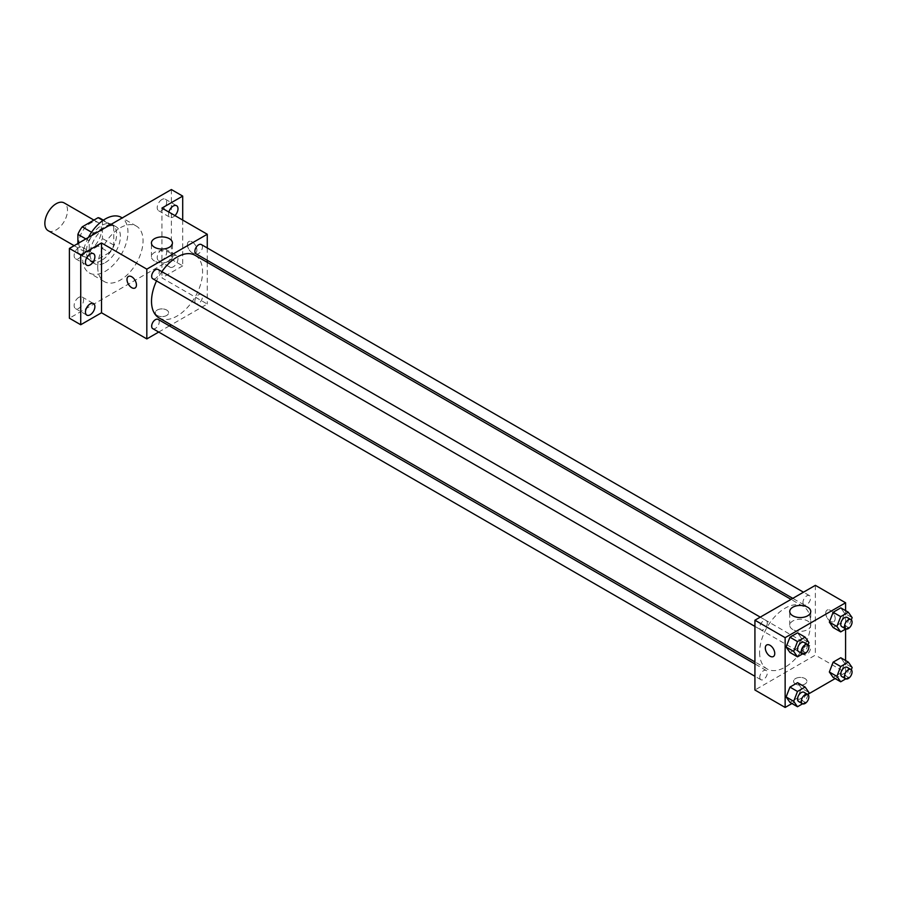 <?xml version="1.0" encoding="UTF-8"?>
<svg xmlns="http://www.w3.org/2000/svg" width="897" height="897" viewBox="0 0 897 897"><rect width="100%" height="100%" fill="white"/><g stroke="black" fill="none" stroke-linecap="round" stroke-linejoin="round"><path stroke-width="0.67" stroke-dasharray="4.49 3.36" d="M48.169 230.686A16.023 9.25 120 0 0 64.192 221.436A16.023 9.25 120 0 0 64.192 202.935M78.846 242.975A16.023 9.25 120 0 0 82.165 250.308A16.023 9.25 120 0 0 98.188 241.058A16.023 9.25 120 0 0 98.188 222.557A16.023 9.25 120 0 0 85.843 226.851A16.023 9.25 120 0 0 78.846 242.975M102.449 220.169L102.449 238.524A20.687 11.941 120 0 1 98.121 246.013L109.456 252.562A20.687 11.941 120 0 0 113.784 245.072L113.784 226.706L102.449 220.169A20.687 11.941 120 0 0 100.52 218.52M98.121 246.013L82.221 255.197A20.687 11.941 120 0 1 79.833 254.344A20.687 11.941 120 0 1 77.893 252.696L77.893 243.524M109.456 252.562L93.557 261.745L82.221 255.197M77.893 252.696L89.229 259.244L89.229 240.878L85.843 238.927M89.229 259.244A20.687 11.941 120 0 0 91.169 260.881A20.687 11.941 120 0 0 93.557 261.745M113.784 226.706A20.687 11.941 120 0 0 111.845 225.069A20.687 11.941 120 0 0 109.456 224.216L102.964 220.46M89.229 240.878A20.687 11.941 120 0 1 93.557 233.388L109.456 224.216M101.507 260.422A21.371 12.334 -60 0 1 90.821 261.476A21.371 12.334 -60 0 1 90.821 236.808A21.371 12.334 -60 0 1 112.192 224.474A21.371 12.334 -60 0 1 115.466 241.596A21.371 12.334 -60 0 1 101.507 260.422M105.285 262.597A21.371 12.334 120 0 0 119.245 243.771A21.371 12.334 120 0 0 115.96 226.649A21.371 12.334 120 0 0 99.5 232.379A21.371 12.334 120 0 0 90.171 253.873A21.371 12.334 120 0 0 94.6 263.662A21.371 12.334 120 0 0 105.285 262.597M93.557 233.388L91.572 232.245M113.784 245.072L102.449 238.524M88.388 237.458A32.045 18.501 120 0 0 82.625 258.235A32.045 18.501 120 0 0 89.263 272.912A32.045 18.501 120 0 0 121.308 254.412A32.045 18.501 120 0 0 121.308 217.399M97.728 266.958A32.045 18.501 120 0 0 104.366 281.636A32.045 18.501 120 0 0 136.411 263.135A32.045 18.501 120 0 0 136.411 226.122A32.045 18.501 120 0 0 111.721 234.711A32.045 18.501 120 0 0 97.728 266.958M161.942 199.493A6.671 3.857 120 0 0 157.58 205.379A6.671 3.857 120 0 0 158.601 210.728A6.671 3.857 120 0 0 165.272 206.871A6.671 3.857 120 0 0 165.272 199.168A6.671 3.857 120 0 0 161.942 199.493M78.846 247.471A6.671 3.857 120 0 0 74.485 253.346A6.671 3.857 120 0 0 75.505 258.706A6.671 3.857 120 0 0 82.176 254.849A6.671 3.857 120 0 0 82.176 247.135A6.671 3.857 120 0 0 78.846 247.471M78.846 297.356A6.671 3.857 120 0 0 74.485 303.242A6.671 3.857 120 0 0 75.505 308.59A6.671 3.857 120 0 0 82.176 304.745A6.671 3.857 120 0 0 82.176 297.03A6.671 3.857 120 0 0 78.846 297.356M161.942 249.388A6.671 3.857 120 0 0 157.58 255.275A6.671 3.857 120 0 0 158.601 260.623A6.671 3.857 120 0 0 165.272 256.766A6.671 3.857 120 0 0 165.272 249.052A6.671 3.857 120 0 0 161.942 249.388M171.383 189.547L171.383 259.334L69.405 318.211M182.708 220.079L182.708 265.871L171.383 259.334M182.708 265.871L161.942 277.868L207.263 304.038L171.148 324.882M169.398 325.891L158.713 332.058M157.21 315.486A6.671 3.857 0 0 0 164.487 316.316A6.671 3.857 0 0 0 168.614 312.761A6.671 3.857 0 0 0 161.942 308.904A6.671 3.857 0 0 0 155.259 312.761A6.671 3.857 0 0 0 157.21 315.486A6.671 3.857 0 0 0 164.487 316.316A6.671 3.857 0 0 0 168.614 312.75A6.671 3.857 0 0 0 161.942 308.893A6.671 3.857 0 0 0 155.259 312.75A6.671 3.857 0 0 0 157.21 315.475M174.96 215.605A6.671 3.857 -60 0 1 173.267 216.939A6.671 3.857 -60 0 1 169.925 217.265A6.671 3.857 -60 0 1 168.86 212.084M173.267 266.835A6.671 3.857 -60 0 1 169.925 267.16A6.671 3.857 -60 0 1 168.905 261.812A6.671 3.857 -60 0 1 173.267 255.925A6.671 3.857 -60 0 1 176.608 255.6A6.671 3.857 -60 0 1 177.628 260.949A6.671 3.857 -60 0 1 173.267 266.835M161.942 208.082L161.942 277.868M158.993 317.863A36.104 20.844 120 0 0 195.098 297.008A36.104 20.844 120 0 0 195.098 255.32M161.864 271.656A36.104 20.844 120 0 0 156.515 280.907M207.263 247.976L207.263 260.309M207.263 262.339L207.263 304.038M195.983 253.795A5.337 3.083 120 0 0 201.32 250.712A5.337 3.083 120 0 0 201.32 244.545M152.77 328.638A5.337 3.083 120 0 0 158.107 325.555A5.337 3.083 120 0 0 158.107 319.377M194.873 301.246A5.337 3.083 120 0 0 195.983 303.691A5.337 3.083 120 0 0 201.32 300.607A5.337 3.083 120 0 0 201.32 294.44A5.337 3.083 120 0 0 197.205 295.864A5.337 3.083 120 0 0 194.873 301.246M158.107 269.492A5.337 3.083 -60 0 1 159.218 271.937A5.337 3.083 -60 0 1 156.885 277.308A5.337 3.083 -60 0 1 152.77 278.743M187.428 244.612A6.671 3.857 -120 0 0 190.343 251.328A6.671 3.857 -120 0 0 195.49 253.122A6.671 3.857 -120 0 0 195.49 245.408A6.671 3.857 -120 0 0 188.819 241.551A6.671 3.857 -120 0 0 187.428 244.612A6.671 3.857 -120 0 0 190.343 251.328A6.671 3.857 -120 0 0 195.49 253.122A6.671 3.857 -120 0 0 195.49 245.408A6.671 3.857 -120 0 0 188.807 241.551A6.671 3.857 -120 0 0 187.428 244.612M128.383 276.444L128.383 276.444A6.671 3.857 60 0 1 133.53 278.227A6.671 3.857 60 0 1 136.445 284.954A6.671 3.857 60 0 1 135.066 288.004L135.055 288.004M154.508 261.049A10.506 6.066 180 0 1 151.436 256.755A10.506 6.066 180 0 1 161.942 250.689A10.506 6.066 180 0 1 172.437 256.755A10.506 6.066 180 0 1 165.956 262.361A10.506 6.066 180 0 1 154.508 261.049M759.613 652.411A36.104 20.844 120 0 0 767.092 668.938A36.104 20.844 120 0 0 803.196 648.094A36.104 20.844 120 0 0 803.196 606.394A36.104 20.844 120 0 0 775.367 616.071A36.104 20.844 120 0 0 759.613 652.411M767.316 623.011A5.337 3.083 -60 0 1 764.984 628.393A5.337 3.083 -60 0 1 760.869 629.817A5.337 3.083 -60 0 1 760.869 623.65A5.337 3.083 -60 0 1 766.206 620.567A5.337 3.083 -60 0 1 767.316 623.011M802.972 652.321A5.337 3.083 120 0 0 804.082 654.765A5.337 3.083 120 0 0 809.419 651.682A5.337 3.083 120 0 0 809.419 645.515A5.337 3.083 120 0 0 805.304 646.95A5.337 3.083 120 0 0 802.972 652.321M759.759 677.269A5.337 3.083 120 0 0 760.869 679.713A5.337 3.083 120 0 0 766.206 676.63A5.337 3.083 120 0 0 766.206 670.463A5.337 3.083 120 0 0 762.091 671.898A5.337 3.083 120 0 0 759.759 677.269M802.972 602.425A5.337 3.083 120 0 0 804.082 604.881A5.337 3.083 120 0 0 809.419 601.797A5.337 3.083 120 0 0 809.419 595.619A5.337 3.083 120 0 0 805.304 597.054A5.337 3.083 120 0 0 802.972 602.425M815.362 585.337L815.362 655.113L754.926 690.006M845.579 660.517L845.579 672.559L815.362 655.113M845.579 672.559L835.152 678.581M808.332 694.065L791.939 703.528M795.527 684.007A6.671 3.857 0 0 0 802.804 684.848A6.671 3.857 0 0 0 806.93 681.283A6.671 3.857 0 0 0 800.247 677.426A6.671 3.857 0 0 0 793.576 681.283A6.671 3.857 0 0 0 795.527 684.007A6.671 3.857 0 0 0 802.804 684.837A6.671 3.857 0 0 0 806.93 681.283A6.671 3.857 0 0 0 800.247 677.426A6.671 3.857 0 0 0 793.576 681.283A6.671 3.857 0 0 0 795.527 684.007M844.593 613.29L840.781 607.863L844.593 613.29L840.781 623.123L833.145 627.53L840.781 623.123L844.593 613.29L852.15 617.652M801.391 688.134L797.568 682.695L801.391 688.134L797.568 697.967L789.943 702.373L797.568 697.967L801.391 688.134L808.937 692.495M845.579 610.633L845.579 629.077M844.593 663.186L840.781 657.748L844.593 663.186L840.781 673.019L833.145 677.426L840.781 673.019L844.593 663.186L852.15 667.547M801.391 638.238L797.568 632.811L801.391 638.238L797.568 648.071L789.943 652.478L797.568 648.071L801.391 638.238L808.937 642.6M825.745 613.133A6.671 3.857 -120 0 0 828.66 619.861A6.671 3.857 -120 0 0 833.806 621.643A6.671 3.857 -120 0 0 833.806 613.94A6.671 3.857 -120 0 0 827.124 610.083A6.671 3.857 -120 0 0 825.745 613.133A6.671 3.857 -120 0 0 828.66 619.861A6.671 3.857 -120 0 0 833.806 621.643A6.671 3.857 -120 0 0 833.806 613.94A6.671 3.857 -120 0 0 827.124 610.083A6.671 3.857 -120 0 0 825.745 613.144M766.7 644.977L766.7 644.965A6.671 3.857 60 0 1 771.846 646.759A6.671 3.857 60 0 1 774.761 653.476A6.671 3.857 60 0 1 773.371 656.537L773.371 656.537M792.825 629.571A10.506 6.066 180 0 1 789.752 625.287A10.506 6.066 180 0 1 800.247 619.222A10.506 6.066 180 0 1 810.753 625.287A10.506 6.066 180 0 1 804.273 630.883A10.506 6.066 180 0 1 792.825 629.571M808.085 644.797L805.125 652.433L802.591 653.902M798.633 651.626A5.337 3.083 120 0 0 803.981 648.542A5.337 3.083 120 0 0 803.981 642.375M805.125 652.433L797.568 648.071M851.298 619.849L848.338 627.485L845.793 628.954M841.846 626.678A5.337 3.083 120 0 0 847.194 623.594A5.337 3.083 120 0 0 847.183 617.428M848.338 627.485L840.781 623.123M808.085 694.693L805.125 702.329L802.591 703.786M798.633 701.521A5.337 3.083 120 0 0 803.981 698.438A5.337 3.083 120 0 0 803.981 692.271M805.125 702.329L797.568 697.967M851.298 669.745L848.338 677.381L845.793 678.838M841.846 676.573A5.337 3.083 120 0 0 847.194 673.49A5.337 3.083 120 0 0 847.183 667.323M848.338 677.381L840.781 673.019M74.148 245.688L82.165 250.308M93.927 220.09L98.188 222.557M115.96 226.649L112.192 224.474M94.6 263.662L90.821 261.476M111.845 225.069L103.379 220.18M91.169 260.881L79.833 254.344M136.411 226.122L122.227 217.926M104.366 281.636L89.263 272.912M158.601 260.623L169.925 267.16M165.272 249.052L176.608 255.6M75.505 308.59L86.841 315.139M82.176 297.03L93.512 303.567M75.505 258.706L86.841 265.243M82.176 247.135L93.512 253.683M158.601 210.728L169.925 217.265M165.272 199.168L176.608 205.705M172.437 256.755L172.437 242.975M151.436 256.755L151.436 242.975M803.196 606.394L791.031 599.375M767.092 668.938L754.926 661.919M754.926 626.398L760.869 629.817M760.264 617.136L766.206 620.567M809.419 645.515L201.32 294.44M804.082 654.765L195.983 303.691M766.206 670.463L754.926 663.948M760.869 679.713L754.926 676.282M809.419 595.619L803.477 592.199M804.082 604.881L792.791 598.366M810.753 625.287L810.753 611.507M789.752 625.287L789.752 611.507"/><path stroke-width="1.35" d="M93.927 220.09L64.192 202.935A16.023 9.25 120 0 0 51.847 207.218A16.023 9.25 120 0 0 44.85 223.353A16.023 9.25 120 0 0 48.169 230.686L74.148 245.688M91.572 232.245L82.221 226.851L98.121 217.668A20.687 11.941 120 0 1 100.52 218.52L103.379 220.18M77.893 243.524L77.893 234.341A20.687 11.941 120 0 1 82.221 226.851M85.843 238.927L77.893 234.341M102.964 220.46L98.121 217.668M122.227 217.926L121.308 217.399A32.045 18.501 120 0 0 88.388 237.458M158.713 332.058L146.828 338.92L101.507 312.761L80.73 324.748L69.405 318.211L69.405 248.424L171.383 189.547L182.708 196.095L182.708 220.079M171.148 324.882L169.398 325.891M90.171 314.802A6.671 3.857 -60 0 1 86.841 315.139A6.671 3.857 -60 0 1 85.809 309.79A6.671 3.857 -60 0 1 90.171 303.904A6.671 3.857 -60 0 1 93.512 303.567A6.671 3.857 -60 0 1 94.533 308.927A6.671 3.857 -60 0 1 90.171 314.802M90.171 264.907A6.671 3.857 -60 0 1 86.841 265.243A6.671 3.857 -60 0 1 85.809 259.895A6.671 3.857 -60 0 1 90.171 254.008A6.671 3.857 -60 0 1 93.512 253.683A6.671 3.857 -60 0 1 94.533 259.031A6.671 3.857 -60 0 1 90.171 264.907M101.507 312.761L101.507 242.975L80.73 254.972L69.405 248.424M80.73 324.748L80.73 254.972M146.828 338.92L146.828 269.145L101.507 242.975M146.828 269.145L207.263 234.252L161.942 208.082L182.708 196.095M154.508 247.258A10.506 6.066 180 0 1 151.436 242.975A10.506 6.066 180 0 1 161.942 236.909A10.506 6.066 180 0 1 172.437 242.975A10.506 6.066 180 0 1 165.956 248.581A10.506 6.066 180 0 1 154.508 247.258M168.86 212.084A6.671 3.857 -60 0 1 173.267 206.03A6.671 3.857 -60 0 1 176.608 205.705A6.671 3.857 -60 0 1 174.96 215.605M156.515 280.907A36.104 20.844 120 0 0 151.515 301.325A36.104 20.844 120 0 0 158.993 317.863L754.926 661.919M791.031 599.375L195.098 255.32A36.104 20.844 120 0 0 161.864 271.656M207.263 234.252L207.263 247.976M207.263 260.309L207.263 262.339M803.477 592.199L201.32 244.545A5.337 3.083 120 0 0 197.205 245.969A5.337 3.083 120 0 0 194.873 251.351A5.337 3.083 120 0 0 195.983 253.795L792.791 598.366M754.926 663.948L158.107 319.377A5.337 3.083 120 0 0 153.992 320.812A5.337 3.083 120 0 0 151.66 326.194A5.337 3.083 120 0 0 152.77 328.638L754.926 676.282M754.926 626.398L152.77 278.743A5.337 3.083 -60 0 1 152.77 272.576A5.337 3.083 -60 0 1 158.107 269.492L760.264 617.136M136.445 284.954A6.671 3.857 60 0 1 135.055 288.004A6.671 3.857 60 0 1 128.383 284.158A6.671 3.857 60 0 1 128.383 276.444A6.671 3.857 60 0 1 133.53 278.238A6.671 3.857 60 0 1 136.445 284.954M135.066 288.004A6.671 3.857 60 0 1 128.383 284.147A6.671 3.857 60 0 1 128.383 276.444M791.939 703.528L785.144 707.453L754.926 690.006L754.926 620.219L815.362 585.337L845.579 602.784L845.579 610.633M835.152 678.581L808.332 694.065M833.145 627.53L829.333 622.103L833.145 612.27L840.781 607.863L833.145 612.27L829.333 622.103L833.145 627.53L840.702 631.892L836.89 626.465L840.702 616.631L848.338 612.225L852.15 617.652L851.298 619.849M789.943 702.373L786.12 696.947L789.943 687.102L797.568 682.695L789.943 687.102L786.12 696.947L789.943 702.373L797.489 706.735L793.677 701.308L797.489 691.464L805.125 687.057L808.937 692.495L808.085 694.693M845.579 629.077L845.579 660.517M785.144 707.453L785.144 637.666L845.579 602.784M833.145 677.426L829.333 671.999L833.145 662.154L840.781 657.748L833.145 662.154L829.333 671.999L833.145 677.426L840.702 681.787L836.89 676.36L840.702 666.516L848.338 662.109L852.15 667.547L851.298 669.745M789.943 652.478L786.12 647.051L789.943 637.218L797.568 632.811L789.943 637.218L786.12 647.051L789.943 652.478L797.489 656.839L793.677 651.413L797.489 641.579L805.125 637.173L808.937 642.6L808.085 644.797M785.144 637.666L754.926 620.219M792.825 615.791A10.506 6.066 180 0 1 789.752 611.507A10.506 6.066 180 0 1 800.247 605.441A10.506 6.066 180 0 1 810.753 611.507A10.506 6.066 180 0 1 804.273 617.102A10.506 6.066 180 0 1 792.825 615.791M774.761 653.476A6.671 3.857 60 0 1 773.371 656.537A6.671 3.857 60 0 1 766.7 652.68A6.671 3.857 60 0 1 766.7 644.977A6.671 3.857 60 0 1 771.846 646.759A6.671 3.857 60 0 1 774.761 653.476M773.371 656.537A6.671 3.857 60 0 1 766.7 652.68A6.671 3.857 60 0 1 766.7 644.965M802.591 653.902L797.489 656.839M807.76 644.562L803.981 642.375A5.337 3.083 120 0 0 799.866 643.811A5.337 3.083 120 0 0 797.534 649.181A5.337 3.083 120 0 0 798.633 651.626L802.411 653.812A5.337 3.083 120 0 0 807.76 650.729A5.337 3.083 120 0 0 807.76 644.562A5.337 3.083 120 0 0 803.645 645.986A5.337 3.083 120 0 0 801.313 651.368A5.337 3.083 120 0 0 802.411 653.812M793.677 651.413L786.12 647.051M797.489 641.579L789.943 637.218M805.125 637.173L797.568 632.811M845.793 628.954L840.702 631.892M850.961 619.614L847.183 617.428A5.337 3.083 120 0 0 843.068 618.863A5.337 3.083 120 0 0 840.736 624.234A5.337 3.083 120 0 0 841.846 626.678L845.624 628.864A5.337 3.083 120 0 0 850.961 625.781A5.337 3.083 120 0 0 850.961 619.614A5.337 3.083 120 0 0 846.846 621.038A5.337 3.083 120 0 0 844.514 626.42A5.337 3.083 120 0 0 845.624 628.864M836.89 626.465L829.333 622.103M840.702 616.631L833.145 612.27M848.338 612.225L840.781 607.863M802.591 703.786L797.489 706.735M807.76 694.446L803.981 692.271A5.337 3.083 120 0 0 799.866 693.706A5.337 3.083 120 0 0 797.534 699.077A5.337 3.083 120 0 0 798.633 701.521L802.411 703.708A5.337 3.083 120 0 0 807.76 700.624A5.337 3.083 120 0 0 807.76 694.446A5.337 3.083 120 0 0 803.645 695.881A5.337 3.083 120 0 0 801.313 701.252A5.337 3.083 120 0 0 802.411 703.708M793.677 701.308L786.12 696.947M797.489 691.464L789.943 687.102M805.125 687.057L797.568 682.695M845.793 678.838L840.702 681.787M850.961 669.51L847.183 667.323A5.337 3.083 120 0 0 843.068 668.758A5.337 3.083 120 0 0 840.736 674.129A5.337 3.083 120 0 0 841.846 676.573L845.624 678.76A5.337 3.083 120 0 0 850.961 675.676A5.337 3.083 120 0 0 850.961 669.51A5.337 3.083 120 0 0 846.846 670.934A5.337 3.083 120 0 0 844.514 676.316A5.337 3.083 120 0 0 845.624 678.76M836.89 676.36L829.333 671.999M840.702 666.516L833.145 662.154M848.338 662.109L840.781 657.748"/></g></svg>
